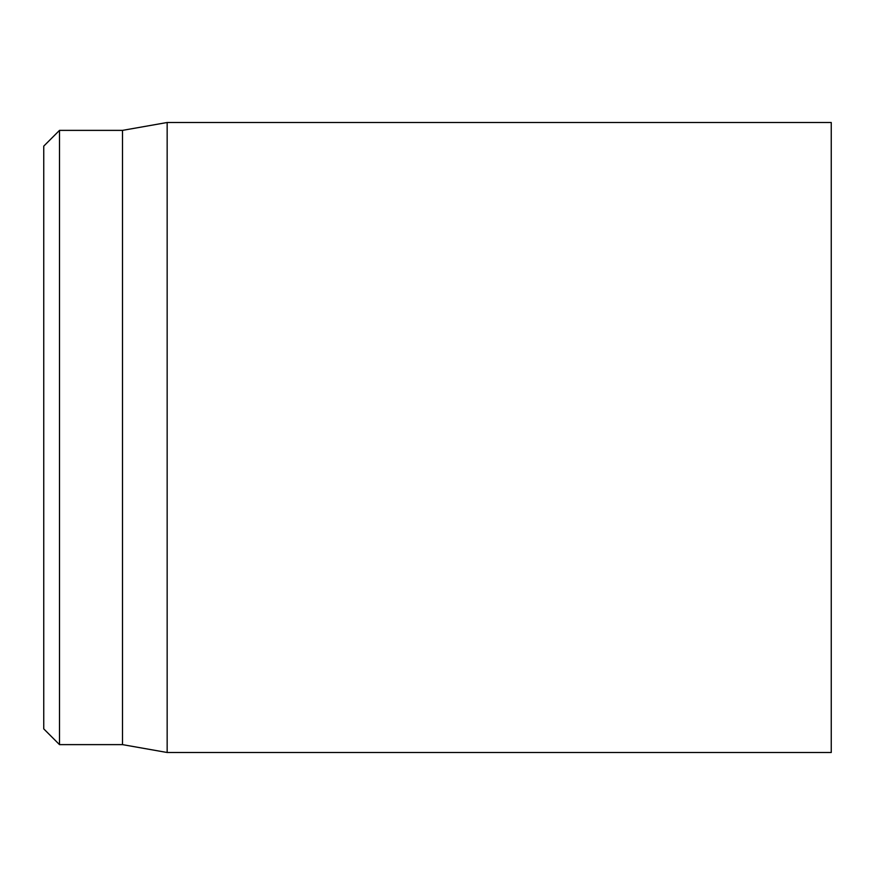 <?xml version="1.0" encoding="UTF-8"?>
<svg xmlns="http://www.w3.org/2000/svg" width="875" height="875" viewBox="0 0 875 875"><rect width="100%" height="100%" fill="white"/><g stroke="black" fill="none" stroke-linecap="round" stroke-linejoin="round"><path stroke-width="1.31" d="M831.25 437.5L831.25 122.5L167.158 122.5L167.158 752.5L831.25 752.5L831.25 437.5M43.75 437.5L43.75 728.875L59.5 744.625L59.5 130.375L43.75 146.125L43.75 437.5M59.5 744.625L122.5 744.625L122.5 130.375L59.5 130.375M122.5 744.625L167.158 752.5M122.5 130.375L167.158 122.5"/></g></svg>
